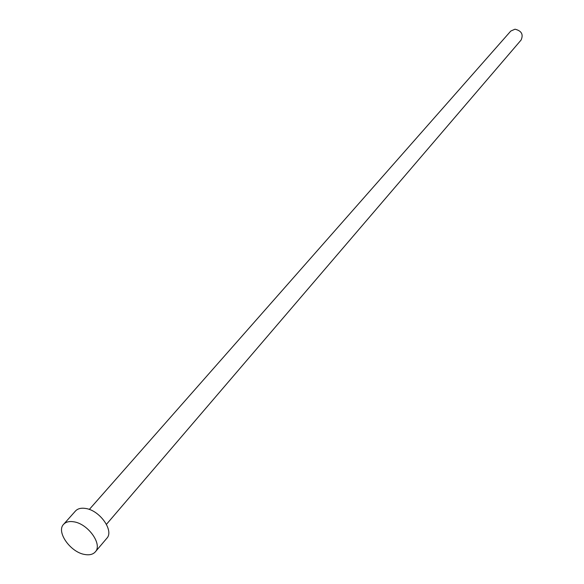 <?xml version="1.0" encoding="UTF-8"?>
<svg xmlns="http://www.w3.org/2000/svg" width="584" height="584" viewBox="0 0 584 584"><rect width="100%" height="100%" fill="white"/><g stroke="black" fill="none" stroke-linecap="round" stroke-linejoin="round"><path stroke-width="0.88" d="M89.308 509.452L510.781 31.061L515 29.2C521.541 30.791 523.571 34.398 521.096 40.026L106.449 524.337M63.605 524.33L75.46 511.029C77.709 508.62 81.066 507.759 85.534 508.445C99.725 510.226 114.303 530.783 106.821 538.273L95.316 551.865C93.017 554.428 89.527 555.304 84.855 554.501C70.569 552.428 55.933 531.79 63.605 524.33C65.853 521.921 69.226 521.081 73.723 521.797C88.001 523.68 102.791 544.405 95.316 551.865"/></g></svg>
